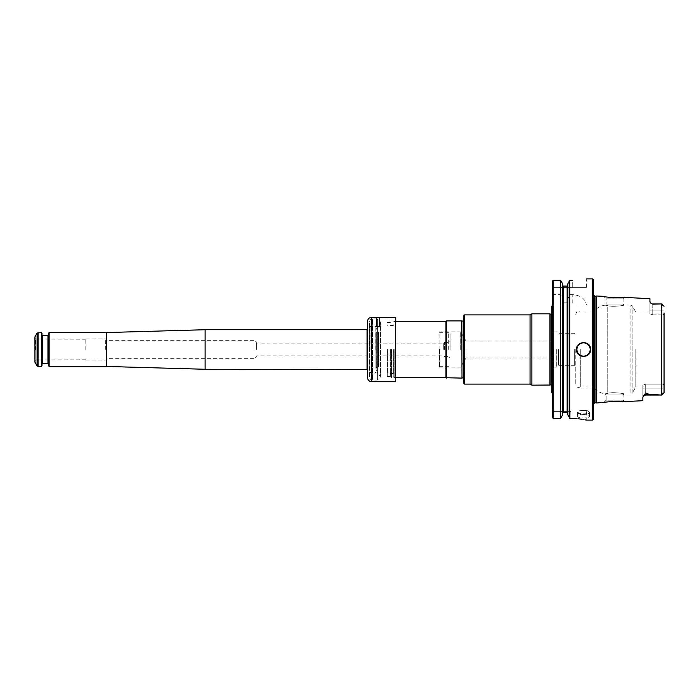 <?xml version="1.0" encoding="UTF-8"?>
<svg xmlns="http://www.w3.org/2000/svg" width="699" height="699" viewBox="0 0 699 699"><rect width="100%" height="100%" fill="white"/><g stroke="black" fill="none" stroke-linecap="round" stroke-linejoin="round"><path stroke-width="0.52" stroke-dasharray="3.5 2.62" d="M439.147 349.5L439.147 366.765L439.147 349.5M439.522 349.5L439.522 367.15L439.522 349.5M387.272 349.5L387.272 376.595L387.272 349.5M549.956 313.842L549.956 385.158M531.878 385.158L531.878 313.842M463.533 382.965L463.533 316.035M463.533 349.5L463.533 379.941L463.533 349.5M464.66 384.101L464.66 314.899M530.043 384.101L530.043 314.899M461.838 320.902L461.838 378.098M466.006 349.5L466.006 357.975L466.006 349.5M460.702 349.5L460.702 331.85L460.702 349.5M393.773 349.5L393.773 377.32L393.773 349.5M394.192 349.5L394.192 377.74L394.192 349.5M445.971 377.74L445.971 321.26M446.582 378.098L446.582 320.902M551.642 349.5L551.642 387.001L551.642 349.5M553.197 349.5L553.197 366.591L553.197 349.5M556.727 349.5L556.727 367.15L556.727 349.5M558.58 349.5L558.58 365.297L558.58 349.5M574.665 349.5L574.665 365.297L574.665 349.5M575.793 349.5L575.793 384.66L575.793 349.5M580.31 349.5L580.31 386.923L580.31 349.5M593.442 349.5L593.442 405.298L593.442 349.5M607.204 393.485C612.202 391.58 625.124 393.72 624.085 393.983C625.089 393.72 612.263 391.58 607.204 393.485C612.202 391.58 625.124 393.72 624.085 393.983C625.089 393.72 612.263 391.58 607.204 393.485C604.329 393.974 604.329 393.974 607.204 393.485C604.329 393.974 604.329 393.974 607.204 393.485L607.204 305.515C612.184 307.42 625.116 305.28 624.085 305.017C625.081 305.288 612.245 307.42 607.204 305.515C612.184 307.42 625.116 305.28 624.085 305.017C625.081 305.288 612.245 307.42 607.204 305.515C604.338 305.017 604.338 305.017 607.204 305.515C604.338 305.017 604.338 305.017 607.204 305.515L607.204 393.485M663.884 305.909L661.936 303.96L652.752 303.96L652.752 310.854L661.936 310.854L661.936 303.96L652.752 303.96L652.752 314.847L649.93 313.834L652.752 314.847L652.752 310.854L649.93 310.854L649.93 301.785L649.93 313.834L649.93 310.854L661.936 310.854L661.936 314.812C663.098 315.127 663.805 314.515 664.05 312.995C663.805 314.515 663.098 315.127 661.936 314.812L661.936 303.96L664.05 306.293L664.05 310.854L664.05 306.293M664.05 312.995L664.05 386.005C663.805 384.485 663.098 383.873 661.936 384.188L661.936 388.146L661.936 384.188C663.098 383.873 663.805 384.485 664.05 386.005L664.05 312.995L664.05 386.005M635.81 349.5L635.81 386.923L635.81 349.5M642.87 386.923L642.87 385.166L645.693 384.153L642.87 385.166L642.87 386.923L635.81 386.923L632.141 393.275L632.141 305.725L632.141 393.275L630.917 393.983L630.917 305.017L630.917 393.983L624.085 393.983L623.097 394.97L623.097 400.178L624.53 401.602L622.127 401.366C616.553 400.466 603.63 402.379 603.683 402.65L606.155 400.178L623.097 400.178L606.155 400.178L606.155 394.97L623.097 394.97L606.155 394.97L605.019 393.843C600.205 393.135 596.352 390.828 593.442 386.923L580.31 386.923C577.89 387.997 576.378 387.246 575.793 384.66M649.93 312.077L649.93 313.834L649.93 312.077L635.81 312.077L632.141 305.725L630.917 305.017L624.085 305.017L623.097 304.03L623.097 298.822L624.53 297.398L622.162 297.625C616.579 298.534 603.613 296.621 603.683 296.35L606.155 298.822L623.097 298.822L606.155 298.822L606.155 304.03L623.097 304.03L606.155 304.03L605.019 305.157C600.205 305.865 596.352 308.172 593.442 312.077L580.31 312.077C577.89 311.003 576.378 311.754 575.793 314.34M663.884 393.091L664.05 388.146L664.05 392.707L664.05 388.146L661.936 388.146L664.05 388.146M652.752 314.847L661.507 314.847L661.507 384.153L661.507 314.847L652.752 314.847M664.05 392.707L661.936 395.04L661.936 388.146L661.936 395.04L648.899 394.288L645.693 392.917L642.87 397.399L642.87 400.693M645.693 384.153L661.507 384.153L645.693 384.153L645.693 388.146L661.936 388.146L645.693 388.146L645.693 384.153M642.87 385.166L642.87 388.146L642.87 385.166M649.93 298.665L649.93 301.785L650.9 303.27L652.752 304.161M642.87 388.146L642.87 397.399L642.87 388.146L645.693 388.146L645.693 395.04L645.693 388.146L642.87 388.146M596.736 296L596.736 403M595.924 402.781L595.924 296.219M593.442 419.4L593.442 279.6M588.549 344.511A7.06 7.06 0 0 1 588.549 354.498M588.497 354.55A7.06 7.06 0 0 1 583.613 356.56M583.551 356.56A7.06 7.06 0 0 1 578.562 354.489M578.51 354.428A7.06 7.06 0 0 1 576.5 349.57M576.5 349.5A7.06 7.06 0 0 1 583.56 342.44M583.648 342.44A7.06 7.06 0 0 1 588.506 344.467M592.735 420.108L592.735 278.892M583.56 414.079C579.917 414.28 577.916 415.005 577.557 416.272C577.199 418.526 589.921 418.526 589.563 416.272C589.205 415.005 587.204 414.28 583.56 414.079M570.847 411.632L552.49 411.632L570.847 411.632L570.847 418.378L570.847 411.632M586.382 411.632L586.19 420.064M585.142 419.846L581.865 419.251M578.536 418.806L576.815 418.631M553.197 305.017L553.197 418.378L560.615 418.378L560.615 305.017L552.49 305.017L586.382 305.017C585.246 298.814 580.712 295.362 572.778 294.663L572.778 305.017M562.555 414.926L562.555 305.017L560.615 305.017M552.49 417.653L552.49 295.581L553.197 294.663L560.615 294.663L562.555 299.067L562.555 283.75L562.555 413.301L562.555 305.017L567.85 305.017L567.85 414.926L567.85 305.017L586.382 305.017M563.263 305.017L563.263 412.576L567.142 412.576L567.142 305.017M570.847 418.378L569.79 418.378L569.79 305.017M560.615 294.663L560.615 280.316M553.197 294.663L553.197 280.316M567.85 301.199L567.85 283.75L567.85 301.199L567.142 302.16L563.263 302.16L562.555 301.199L562.555 299.067M562.555 301.199L562.555 283.75M563.263 302.16L563.263 286.092L567.142 286.092L567.142 302.16M567.85 299.067L569.79 294.663L569.79 280.316L572.263 280.316L572.263 287.368L586.382 287.368L552.49 287.368L572.263 287.368L572.263 280.316M567.85 283.75L567.85 414.926M586.382 287.368L586.382 278.892L585.351 279.093M569.79 294.663L572.778 294.663M552.49 295.581L552.49 281.042M552.49 349.5L552.49 393.703L552.49 349.5M551.642 392.602L551.642 306.398M376.682 317.267L376.682 326.835L379.513 326.835L376.682 326.835L376.682 317.337L376.682 326.835L379.513 326.835L379.513 317.267M367.718 349.5L367.718 369.972L367.718 349.5M367.508 349.5L367.508 370.19L367.508 349.5M395.398 381.733L395.398 317.267M395.748 381.374L395.748 317.626M395.748 349.5L395.748 378.133L395.748 349.5M395.398 349.5L395.398 377.775L395.398 349.5M391.51 349.5L391.51 377.775L391.51 349.5M390.33 349.5L390.33 376.595L390.33 349.5M367.927 349.5L367.927 369.972L367.927 349.5M106.51 349.5L106.51 340.317L106.51 349.5M254.96 349.5L254.96 340.317L254.96 349.5M256.655 349.5L256.655 343.148L256.655 349.5M35.649 349.5L35.649 338.98L35.649 349.5M34.95 362.213L34.95 336.787M105.698 349.5L105.698 338.91L105.698 349.5M85.785 349.5L85.785 338.91L85.785 349.5M48.511 365.813L48.511 333.187M49.14 366.442L49.14 332.558M41.372 332.558L41.372 366.442M42.01 333.187L42.01 365.813M42.01 349.5L42.01 335.171L42.01 349.5M48.511 349.5L48.511 335.171L48.511 349.5M205.113 369.273L205.113 329.727M106.265 366.442L106.265 332.558M448.706 349.5L448.706 332.698L448.706 349.5M450.112 349.5L450.112 333.51L450.112 349.5M444.468 349.5L444.468 342.44L444.468 349.5M443.76 349.5L443.76 343.148L443.76 349.5M439.951 349.5L439.951 332.698L439.951 349.5M375.975 330.347L375.975 368.653L375.913 330.776L375.913 368.224L375.913 330.776L377.041 332.06L377.041 366.94L377.041 332.06L378.072 332.06L378.072 366.94L378.29 332.034L378.29 366.966L378.666 331.929L378.666 367.071L378.666 331.929L376.674 331.92L376.674 367.08L376.674 331.92L375.975 331.116L375.975 367.884L375.975 331.116M369.317 349.5L369.317 326.625L369.317 349.5M375.975 349.5L375.975 327.045L375.975 349.5M375.975 329.727L375.975 369.273L375.975 329.727L380.448 321.986L380.448 377.014L380.448 321.986L377.39 318.927L377.39 380.073L377.39 318.927L372.453 318.927L372.453 380.073L372.453 318.927C370.732 319.094 369.797 320.037 369.622 321.75L369.622 377.25L369.622 321.75M463.76 349.5L463.76 379.208L463.76 349.5M461.995 377.976L461.995 321.024M387.84 349.5L387.84 373.502L387.84 349.5M393.205 349.5L393.205 373.502L393.205 349.5M551.878 349.5L551.878 386.276L551.878 349.5M550.113 385.035L550.113 313.965M553.765 349.5L553.765 367.15L553.765 349.5M661.936 310.854L664.05 310.854L661.936 310.854M661.368 395.04L661.368 303.96M644.618 394.481A2.822 2.516 0 0 1 645.693 394.288L645.693 395.04L643.473 396.115M645.693 392.917L645.693 394.288L648.899 394.288M594.718 402.781L594.718 296.219M593.442 293.702L593.442 405.298M583.56 410.252A5.575 1.817 0 0 0 578.728 412.969A5.575 1.817 0 0 0 588.392 412.969A5.575 1.817 0 0 0 583.56 410.252M583.56 410.514A6.003 1.948 0 0 0 577.557 412.462A6.003 1.948 0 0 0 583.56 414.42A6.003 1.948 0 0 0 589.563 412.462A6.003 1.948 0 0 0 583.56 410.514M371.746 317.267L371.746 381.733M37.073 333.117L37.073 365.883M38.052 332.558L38.052 366.442M42.578 335.73L42.578 363.27M47.943 363.27L47.943 335.73M367.508 370.19L367.77 349.5L367.77 369.692L367.036 369.273L367.036 329.727L367.77 329.308L367.77 349.5L367.508 328.81M370.051 349.5L370.051 326.197L370.051 349.5M375.127 349.5L375.127 326.197L375.127 349.5M439.522 332.235L439.951 332.698L448.706 332.698L450.112 333.51M439.522 366.765L439.951 366.302L448.706 366.302L450.112 365.49M463.533 320.876L463.533 319.059M463.533 378.124L463.533 379.941M463.813 349.5L463.813 378.875L463.813 349.5M553.197 341.025L466.006 341.025L460.702 331.85L439.522 331.85M553.197 357.975L466.006 357.975L460.702 367.15L439.522 367.15M393.773 374.07L393.205 373.502L387.84 373.502L387.272 374.07M393.773 324.93L393.205 325.498L387.84 325.498L387.272 324.93M393.773 377.32L395.748 377.74M393.773 321.68L395.748 321.26M551.642 313.816L551.642 311.999M551.642 385.184L551.642 387.001M551.93 349.5L551.93 385.935L551.93 349.5M553.765 367.15L556.727 367.15L558.58 365.297L574.665 365.297L575.793 366.425M553.765 331.85L556.727 331.85L558.58 333.703L574.665 333.703L575.793 332.575M652.752 303.96L650.9 303.27M645.693 395.04L661.936 395.04M593.442 403.576L593.442 295.424M577.557 416.272L577.557 412.462C579.104 411.257 575.443 411.239 583.56 410.226C591.669 411.239 588.016 411.257 589.563 412.462L589.563 416.272M387.272 376.595L390.33 376.595L391.51 377.775L395.748 378.133M387.272 322.405L390.33 322.405L391.51 321.225L395.748 320.867M85.785 360.09L105.698 360.09L106.51 358.683L254.96 358.683L256.655 355.852L443.76 355.852L444.468 356.56L448.706 356.56L450.112 357.975M85.785 338.91L105.698 338.91L106.51 340.317L254.96 340.317L256.655 343.148L443.76 343.148L444.468 342.44L448.706 342.44C449.055 342.798 449.527 342.335 450.112 341.025M85.785 339.233L35.649 338.98L34.95 338.176M85.785 359.767L35.649 360.02L34.95 360.824M375.975 368.653L377.041 366.94L378.666 367.071L376.674 367.08L375.975 367.884M375.905 349.5L375.905 330.933L375.905 349.5M369.622 326.092L369.317 326.625L375.127 326.197L375.975 327.045M369.622 372.908L369.317 372.375L375.127 372.803L375.975 371.955M375.975 369.273L380.448 377.014L377.39 380.073L372.453 380.073C370.732 379.906 369.797 378.963 369.622 377.25"/><path stroke-width="1.05" d="M549.956 385.158L549.956 313.842L531.878 313.842L531.878 385.158L550.113 385.035C550.864 384.564 551.476 384.861 551.93 385.935M464.66 384.101L464.66 314.899L463.533 316.035L463.533 382.965L464.66 384.101L530.043 384.101L531.878 385.158M464.66 314.899L530.043 314.899L530.043 384.101M461.995 377.976L461.838 320.902L461.995 377.976C463.428 377.783 464.04 378.08 463.813 378.875M395.748 321.26L445.971 321.26L445.971 377.74L461.838 378.098M445.971 321.26L446.582 320.902L446.582 378.098M664.05 388.146L664.05 386.005M664.05 312.995L664.05 392.707L661.368 395.04L664.05 392.707M663.884 305.909L661.368 303.96L664.05 306.293M645.693 392.917L645.693 395.04L643.456 396.141L642.87 397.399L642.87 400.693L624.53 401.61L614.622 401.235L596.736 403L596.736 296L603.683 296.35C603.578 297.293 624.635 298.368 624.53 297.398L649.93 298.665L649.93 301.785L650.9 303.27L652.752 304.161L661.368 303.96L661.368 395.04L648.899 394.288L645.693 392.917L644.618 394.481A2.822 2.516 180 0 1 645.693 394.288L648.899 394.288M643.456 396.141L644.618 394.481M595.924 402.781L594.718 402.781L594.718 296.219L595.924 296.219L595.924 402.781L596.736 403M593.442 349.5L593.442 419.4L592.735 420.108L592.735 278.892L593.442 279.6L593.442 349.5M576.5 349.57A7.06 7.06 0 0 1 576.5 349.5C576.072 358.596 591.039 358.613 590.62 349.5C591.039 340.396 576.081 340.396 576.5 349.5M572.263 280.316C590.48 278.77 590.48 278.77 572.263 280.316C590.48 278.77 590.48 278.77 572.263 280.316L569.79 280.316L567.85 283.75L569.79 280.316L569.79 418.378L570.847 418.378C590.891 420.256 590.891 420.256 570.847 418.378L576.815 418.631M586.19 420.064L585.142 419.846M581.865 419.251L578.536 418.806M562.555 414.926L560.615 418.378L562.555 414.926L562.555 283.75L560.615 280.316L560.615 418.378L553.197 418.378L552.49 417.653L553.197 418.378L553.197 280.316L560.615 280.316L562.555 283.75M562.555 413.301L563.263 412.576L567.142 412.576L567.85 413.301L567.142 412.576L567.142 286.092L567.85 285.375L567.142 286.092L563.263 286.092L562.555 285.375L563.263 286.092L563.263 412.576L562.555 413.301M569.79 418.378L567.85 414.926L569.79 418.378M567.85 283.75L567.85 414.926M553.197 280.316L552.49 281.042L553.197 280.316L560.615 280.316M552.49 281.042L552.49 417.653M552.49 305.297L551.642 306.398L551.642 392.602L552.49 393.703M395.398 317.267L395.398 381.733L395.748 317.626L379.513 317.267L379.513 326.783L376.682 326.783L376.682 317.267L371.746 317.267C369.168 317.521 367.761 318.927 367.508 321.505L367.508 377.495L367.508 321.505M49.14 366.442L49.14 332.558L48.511 333.187L48.511 365.813L49.14 366.442L106.265 366.442L205.113 369.273L367.77 369.692M41.372 349.5L41.372 332.558L42.01 333.187L42.01 365.813L41.372 366.442L41.372 349.5M37.073 333.117L34.95 336.787L34.95 362.213L37.073 365.883L37.073 333.117L41.372 332.558M49.14 332.558L106.265 332.558L205.113 329.727L205.113 369.273M106.265 332.558L106.265 366.442M551.93 313.065C551.476 314.139 550.864 314.436 550.113 313.965L550.113 385.035M650.9 303.27L652.752 304.161M590.192 349.5A6.641 6.641 0 0 1 580.24 355.249A6.641 6.641 0 0 1 580.24 343.751A6.641 6.641 0 0 1 590.192 349.5M367.508 377.495C367.761 380.073 369.168 381.479 371.746 381.733L371.746 317.267M37.073 365.883L38.052 366.442L38.052 332.558M42.01 363.829L42.578 363.27L42.578 335.73L42.01 335.171M42.578 335.73L47.943 335.73L47.943 363.27L48.511 363.829M205.113 329.727L367.036 329.727L367.036 369.273M530.043 314.899L531.878 313.842M461.995 321.024C463.428 321.217 464.04 320.92 463.813 320.125M395.748 377.74L445.971 377.74M446.582 320.902L461.838 320.902M553.765 367.15L553.197 366.591M553.765 331.85L553.197 332.409M663.884 393.091L661.936 395.04L645.693 395.04M652.752 303.96L661.936 303.96M595.924 296.219L596.736 296M594.718 402.781L593.302 404.188M594.718 296.219L593.302 294.812M586.382 420.108L592.735 420.108M586.382 278.892L592.735 278.892M376.682 317.337L379.513 317.337M371.746 381.733L395.398 381.733M47.943 335.73L48.511 335.171M42.578 363.27L47.943 363.27M38.052 366.442L41.372 366.442M367.036 329.727L367.77 329.308"/></g></svg>
